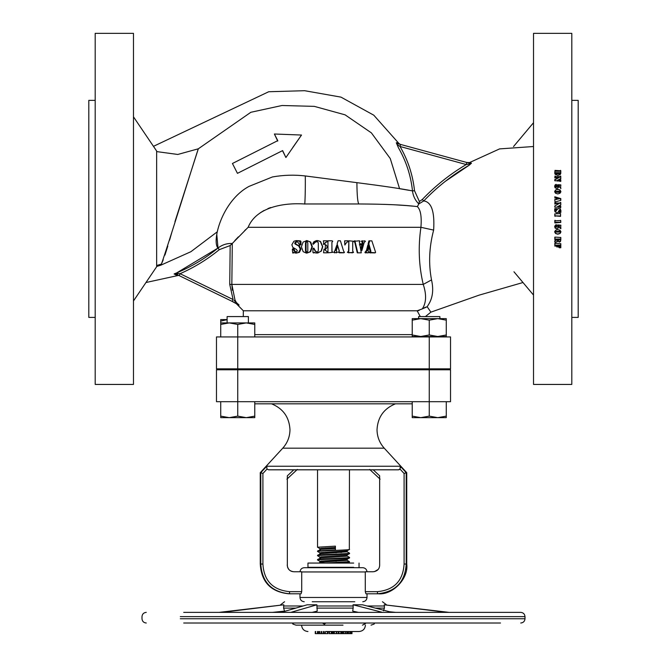 <?xml version="1.0" encoding="UTF-8"?>
<svg xmlns="http://www.w3.org/2000/svg" width="667" height="667" viewBox="0 0 667 667"><rect width="100%" height="100%" fill="white"/><g stroke="black" fill="none" stroke-linecap="round" stroke-linejoin="round"><path stroke-width="1" d="M513.515 146.557L533.517 122.72M513.965 271.777L533.517 295.072M571.811 384.434L533.517 384.434L533.517 33.35L571.811 33.35L571.811 384.434M571.811 100.375L578.197 100.375L578.197 317.409L571.811 317.409M560.714 181.357L560.547 179.623L557.404 180.774L560.78 181.416L560.78 179.957M554.777 177.839L559.213 176.663L556.095 176.672L555.002 176.013L554.836 177.739M560.255 176.321L554.777 179.598L554.777 180.782L556.712 180.782L560.78 178.464L560.747 176.155L559.921 176.63M560.78 178.839L560.522 176.013M557.804 175.521L560.288 174.512L560.78 173.07L559.505 173.553L554.777 173.07L555.111 174.27L557.804 175.521M556.053 184.325L554.719 185.976L556.17 185.976L556.945 185.193L556.053 184.325L554.961 185.109M554.711 186.368L555.077 187.777L556.695 188.544L558.296 187.694L558.604 186.393L554.694 186.777M557.971 185.976L558.587 185.976L558.096 185.076L559.046 184.742L557.529 184.901L557.971 185.976M560.613 187.085L560.855 184.917L559.38 184.792L559.371 186.877L560.855 188.361L560.613 187.085L560.855 188.611M560.238 191.162L560.864 191.446L560.005 189.97L557.787 189.286L555.561 189.97L554.711 191.446L560.238 191.162M560.397 191.779L554.711 191.779L555.561 193.255L557.787 193.939L560.005 193.247L560.864 191.779L560.238 192.054M554.786 196.79L555.002 198.182L555.686 197.682L559.655 198.249L554.786 196.79M556.286 199.375L554.786 199.475L555.019 202.018L560.789 200.325L560.355 198.441L556.787 199.258L556.286 198.149L556.286 199.491L555.636 199.508M557.687 208.896L558.904 208.438L560.513 209.221L558.904 208.438L557.337 209.271L555.878 211.356L554.677 210.605L554.977 211.789L556.753 212.856L558.054 212.331L559.788 209.938L560.914 210.522L560.188 208.896M560.722 207.779L560.563 206.02L557.42 207.187L559.913 207.27L560.555 207.854L560.797 206.361M560.263 202.66L554.794 205.986L554.794 207.187L556.72 207.187L560.797 204.844L560.764 202.493L559.938 202.976M560.797 204.894L560.53 202.343M554.786 203.885L559.221 203.01L556.111 203.018L555.019 202.351L554.844 204.102M559.038 212.606L560.88 212.381L560.889 210.855L560.405 210.855L558.713 212.348L560.88 212.339M554.677 210.255L556.962 208.679L554.794 208.679L554.677 210.272L555.177 210.272L556.962 208.679L554.794 208.688M555.594 215.941L560.563 216.358L560.563 213.607L554.794 213.907L555.027 216.366L555.594 215.858L560.213 215.991M560.197 220.569L555.628 220.777L555.036 220.277L554.852 222.903L560.805 222.436L560.655 220.327L560.197 220.569M556.07 224.604L554.744 226.263L556.186 226.263L556.97 225.471L556.07 224.604M554.727 226.655L555.102 228.072L556.712 228.831L558.321 227.981L558.621 226.68L556.061 227.088L554.727 226.655M557.987 226.263L558.604 226.263L558.112 225.354L559.063 225.029L557.787 224.929L557.987 226.263L558.604 226.055M560.639 227.372L560.88 225.196L559.405 225.071L559.305 226.171L559.972 228.139L560.88 228.648L560.714 226.255M560.263 231.449L560.88 231.732L560.03 230.257L557.804 229.581L555.586 230.265L554.727 231.732L560.263 231.174L560.413 231.732M560.422 232.058L554.727 232.066L555.586 233.533L557.812 234.209L560.03 233.525L560.88 232.058L560.422 232.058M560.814 239.845L555.936 240.228L554.727 241.446L554.994 242.321L555.661 242.763L555.769 242.113L557.395 241.729L557.737 240.72L559.271 242.104L560.438 241.546L560.814 239.845M560.222 237.46L555.036 237.102L554.861 239.862L560.805 239.403L560.805 237.394L560.222 237.46M558.946 246.982L557.595 246.031L556.645 246.807L558.946 246.982L558.946 246.515L558.679 247.007M560.23 243.697L555.036 243.338L554.861 246.073L560.814 245.623L560.814 243.63L560.23 243.697M559.254 247.74L560.814 247.74L560.814 246.031L560.288 246.031L558.979 247.524L560.814 247.265M560.197 170.735L555.002 170.377L554.777 172.653L560.78 172.653L560.78 170.66L559.963 171.244L559.963 170.777M560.78 173.095L560.78 171.127L560.197 171.194M560.305 170.994L560.305 170.535M559.963 171.244L555.569 171.244L555.569 170.777M555.569 171.244L555.344 170.735M555.344 171.194L555.236 170.535M555.236 170.994L555.002 170.377M560.78 171.127L560.78 170.66M560.547 170.844L560.547 170.368M554.811 243.322L554.861 246.073M554.861 245.623L555.044 246.19M555.644 245.181L560.814 245.173M556.645 246.348L557.012 247.007M557.012 246.548L558.679 246.548M554.802 237.16L554.861 239.862M554.861 239.486L555.044 239.978M555.636 239.036L560.805 239.028M555.644 242.204L557.395 241.329L557.737 240.337L559.271 241.704L560.438 241.146L560.814 239.47M554.727 241.045L554.994 242.321M554.994 241.913L555.661 242.763M554.727 231.782L555.586 233.533M555.586 233.233L557.812 234.209M557.812 233.9L560.03 233.525M560.03 233.233L560.88 231.782M554.727 231.457L560.263 231.174M560.413 231.449L560.88 231.449M560.714 226.038L560.847 225.371M559.305 225.963L559.396 227.164M559.396 226.947L559.972 228.139M559.972 227.906L560.88 228.414M557.554 224.987L557.987 226.055M559.021 225.429L558.112 225.354M554.719 226.572L555.102 228.072M555.102 227.839L556.712 228.831M556.712 228.589L558.321 227.981M558.321 227.747L558.621 226.463M554.744 226.055L555.219 226.263M555.544 225.746L556.186 226.263M556.186 226.055L556.97 225.271M554.794 220.502L554.852 222.903M555.628 222.278L560.805 222.269M554.794 213.849L554.794 215.975L555.594 215.858M560.588 211.814L560.889 210.83M559.221 203.085L556.111 203.018M556.111 203.085L555.269 202.585M555.019 202.426L554.786 202.843M559.938 203.051L554.794 206.02M560.33 206.22L559.421 206.687M559.421 206.712L558.204 206.687M558.204 206.712L557.42 207.204M554.677 210.58L554.977 211.789L556.753 212.856M556.753 212.806L558.054 212.331M558.054 212.289L559.088 210.43L559.788 209.922L560.405 210.522M560.405 210.497L560.914 210.497M560.789 200.425L560.789 198.549M560.789 198.674L560.355 198.441M560.355 198.574L556.787 199.258M556.787 199.375L556.787 198.274M556.787 198.399L556.286 198.282M559.655 198.382L554.786 196.932M560.864 191.979L560.397 191.979M560.238 192.263L559.763 192.188M559.763 192.396L555.786 192.196M555.786 192.396L555.319 192.054M555.319 192.263L555.169 191.779M555.169 191.988L554.711 191.988M560.864 191.654L560.005 189.97M560.005 190.203L557.787 189.286M557.787 189.528L555.561 189.97M555.561 190.203L554.711 191.654M560.855 185.209L559.38 184.792M559.38 185.084L559.279 186.16M558.587 186.251L558.096 185.076M559.046 185.034L557.887 184.659M558.604 186.66L556.045 187.068L554.711 186.643M556.945 185.476L556.053 184.617M554.961 185.393L554.719 186.251M560.78 173.503L560.288 173.07M560.288 173.503L560.013 173.895L560.013 173.462M560.013 173.895L559.505 173.553M559.505 173.979L556.028 173.987L556.028 173.553M556.028 173.987L555.461 173.445M555.461 173.87L555.244 173.07M555.244 173.503L554.777 173.503M559.921 177.022L554.777 179.948M559.213 177.055L556.095 176.672M556.095 177.063L555.252 176.238M555.252 176.638L555.002 176.013M560.78 180.307L560.547 179.623M560.322 180.14L559.405 180.282M559.405 180.632L558.187 180.282M558.187 180.632L557.404 181.116M133.483 384.434L95.189 384.434L95.189 33.35L133.483 33.35L133.483 384.434M133.483 116.825L156.653 151.05L156.653 266.733L133.483 300.959M95.189 317.409L88.803 317.409L88.803 100.375L95.189 100.375M408.854 190.287L399.583 188.694L390.262 158.538L371.386 132.875L345.089 114.841L314.324 106.37L282.008 105.503L250.85 112.281L198.324 148.799L174.946 221.677M171.936 231.974L169.568 240.187M167.809 246.106L164.924 255.119M163.223 259.771L162.089 262.531M161.806 263.165L161.389 264.09C166.633 250.017 196.865 152.343 198.324 148.799L177.772 154.461L156.653 151.592M217.05 231.974L190.87 251.717L160.855 265.166L156.653 266.475M533.517 146.515L499.575 148.899L469.493 162.581L471.452 163.215L469.26 165.141C452.359 174.921 437.193 186.852 423.762 200.934C431.499 201.976 434.792 211.697 433.642 230.098C429.148 247.082 428.439 263.682 431.516 279.907C433.6 288.994 432.866 296.765 429.315 303.235L427.197 306.753L430.89 312.148L479.064 295.156L522.986 282.516M234.1 300.467L236.285 302.418L234.776 299.458L236.285 302.418L239.094 305.077L236.493 303.852L243.338 310.789L243.272 316.575M420.302 316.575L417.142 310.789L243.338 310.789M417.142 310.789L422.328 308.879C426.321 302.801 426.63 294.647 423.253 284.409C418.843 265.966 418.059 246.932 420.927 227.305L433.642 230.098M232.308 290.212L231.841 284.409L235.034 300.208M417.208 310.922L417.492 311.464M412.231 334.642L254.769 334.642M279.706 152.068L282.516 150.684L285.901 157.52L301.517 135.042L274.379 134.009L277.78 140.637L232.433 163.49L237.452 173.345L282.625 150.592L285.901 157.52M232.433 163.49L237.452 173.345M274.379 134.009L277.739 141.087M292.755 147.532L301.517 135.042M176.33 275.046L174.087 273.962C190.078 267.559 204.711 258.921 218.009 248.049C211.614 241.754 221.602 201.05 249.091 186.36L272.403 176.963C283.317 175.004 294.28 174.662 305.286 175.946L356.895 182.658C383.567 186.068 402.101 188.819 412.498 190.92C410.864 175.604 406.17 161.206 398.424 147.732L396.298 142.746L398.824 143.363L373.778 115.183L340.962 97.124L304.636 90.704L268.718 91.738L153.46 146.34M178.648 275.371L145.965 282.525M422.278 199.508C435.343 185.826 449.992 174.17 466.225 164.541L400.042 146.49C408.004 160.272 412.831 175.012 414.515 190.704L419.376 201.501L422.278 199.508L423.762 200.934L418.784 203.919L417.375 206.612C404.51 204.961 385.017 204.085 358.879 203.969L304.577 203.969C283.733 202.643 256.47 206.912 248.124 227.305L232.291 243.472L231.841 284.409L423.253 284.409L431.516 279.907M398.007 143.13L396.657 142.746L397.832 143.688L469.651 163.265C467.3 162.623 467.3 162.623 469.651 163.265L470.635 163.94L469.26 165.141L445.256 181.391M396.298 142.746L398.424 147.732C406.153 161.156 410.839 175.554 412.498 190.92C413.081 195.973 415.182 200.308 418.784 203.919L419.376 201.501M216.767 234.134L218.009 248.049L176.613 272.945M238.561 304.502L176.888 274.512C179.29 275.679 179.29 275.679 176.888 274.512L179.14 275.604L180.073 273.695L178.189 273.47L180.073 273.695L233.108 299.55L229.74 284.384L230.173 245.548L219.301 249.658C207.295 259.455 194.222 267.467 180.073 273.695M356.895 182.658C357.02 195.506 357.679 202.61 358.879 203.969L344.956 203.969M248.124 227.305L420.927 227.305C421.794 216.633 420.61 209.73 417.375 206.612M234.809 240.604L238.361 236.868M244.631 230.649L245.764 229.556M260.172 212.865L264.132 210.405M267.917 208.588L270.719 207.529M393.93 204.736L406.495 205.578M407.02 205.619L412.79 206.136M418.234 205.161L418.784 203.919M305.286 175.946C305.486 187.419 305.027 205.795 304.577 203.969M219.301 249.658L218.009 248.049C222.186 244.764 226.938 243.247 232.274 243.488L232.291 243.472M232.7 301.717L237.093 304.135M235.243 300.7L235.484 301.176M419.084 310.497L418.092 310.714M299.8 245.189L300.959 244.689L300.959 241.504L300.483 240.879L296.748 240.629L296.748 241.629L297.899 242.213L299.8 245.189L300.283 244.664L299.8 240.854M299.65 241.212L296.748 240.629M295.639 252.093L296.406 252.118L294.939 251.151L293.93 248.858L292.805 248.716L292.321 249.383L292.746 253.051L293.48 252.384L295.639 253.068L295.639 252.093L294.147 251.125L292.805 248.716M292.746 253.051L293.889 252.851L293.247 252.518M296.273 253.11L299.45 252.326L300.959 249.099L299.375 245.965L295.973 244.105L295.473 243.063L296.873 241.654L296.115 241.629L296.115 240.637L293.872 241.254L291.854 244.806L292.838 247.399L296.406 249.458L297.39 250.85L296.273 252.084L296.273 253.11L298.749 252.301L300.283 249.074L298.666 245.94L295.189 244.08L294.681 243.046L296.115 241.629M306.311 253.076L306.862 253.093L306.862 252.134L306.061 250.892L306.061 243.046L306.862 240.62L303.085 242.079L301.417 246.84L303.168 251.692L306.311 253.076L305.494 250.867L305.494 243.021L306.311 240.595M306.97 253.068L310.622 251.701L312.381 246.832L310.697 242.079L306.97 240.595L307.795 243.013L307.795 250.859L306.97 253.068L310.147 251.676L311.948 246.807L310.23 242.054L306.97 240.595M313.273 244.314L315.383 242.179L316.808 241.662L316.458 240.57L313.865 241.754L312.773 243.763L313.273 244.314L315.007 242.163L316.458 241.637L316.458 240.57M316.633 253.043L316.975 251.984L315.616 251.201L313.874 248.174L312.948 248.799L312.948 252.493L316.633 253.043L316.633 251.959L315.249 251.184L313.465 248.149M313.44 252.985L314.732 252.334M320.552 241.471L317.3 240.57L317.3 241.637L318.309 242.788L318.317 250.408L317.3 253.043L321.352 251.117L322.761 246.673L320.552 241.471L317.634 240.595M323.387 243.964L324.029 244.656L323.587 243.989L324.029 244.656L325.546 242.53L327.247 241.779L327.247 240.812L323.387 240.795L323.828 244.631L325.388 242.505L327.113 241.762L327.113 240.787M325.137 249.074L325.679 249.316L325.313 249.091L327.247 247.399L327.247 246.39L325.504 244.464L325.137 249.074L325.521 249.3L327.122 247.374L327.113 246.365L325.504 244.464M323.553 252.801L327.247 252.818L327.247 251.776L323.995 249.133L323.553 252.801L327.122 252.793L327.122 251.751L323.995 249.133M332.75 241.271L332.124 240.787L327.964 240.787L327.972 252.793L332.75 252.351L331.916 251.192L331.916 242.404L332.75 241.271L332.149 240.812M334.05 251.918L333.75 252.359L334.417 252.818L337.252 252.326M336.568 252.818L337.327 252.301L336.31 250.9L337.335 246.748L336.852 245.106L334.484 251.701M339.428 252.818L343.53 252.801L344.464 252.268L343.655 251.301L340.403 240.787L338.044 240.787L337.118 243.872L339.228 251.042L338.419 252.334L343.98 252.71M344.631 240.795L344.814 244.981L346.84 242.238L348.007 241.779L348.007 240.795L344.631 240.795L345.047 244.964M348.849 240.795L348.541 251.142L347.39 252.343L352.334 252.835L353.552 252.351L352.718 251.184L352.718 242.396L353.552 241.262L348.849 240.795L348.849 251.117L347.674 252.318L348.524 252.801L353.552 252.351M361.964 240.854L362.548 240.829L361.414 241.287L361.964 240.854L361.414 241.287L362.381 242.655L360.855 248.758L361.289 250.584L361.864 250.567L364.207 242.396L365.416 241.346L364.732 240.837L361.998 241.262L362.973 242.63L361.422 248.733L361.864 250.567M359.346 244.847L361.822 244.831L362.056 243.83L359.638 243.822L359.363 242.254L360.022 241.296L359.455 240.82L354.385 241.262L355.303 242.48L357.762 252.818L361.264 252.826L359.88 244.822L361.822 244.831M355.094 240.812L353.96 241.287L354.652 240.829L353.96 241.287L354.861 242.505L357.27 252.843L361.264 252.826M368.526 245.164L367.809 245.181L366.508 250.342L364.932 252.409L367.609 252.876L368.968 252.359L368.009 250.959L368.968 246.807L368.526 245.164L367.192 250.317L365.583 252.384L368.309 252.851M368.951 246.907L370.102 251.109L369.56 252.793L374.754 252.876L375.613 252.351L371.853 240.862L369.643 240.854L368.843 243.914L370.86 251.092L370.093 252.376L375.371 252.768M369.643 240.854L368.909 240.87L368.126 243.93L368.467 245.164M369.56 252.793L371.052 252.86L369.56 252.793M429.473 302.943L430.307 301.234M427.197 306.753L422.328 308.879M426.805 306.845L424.546 307.604M176.888 274.512L174.087 273.962L178.189 273.47L176.888 274.512L176.288 274.27M236.285 302.418L234.867 301.159M230.173 245.548L232.274 243.488M471.452 163.215L470.635 163.94L469.651 163.265L471.227 163.031M397.082 144.531L398.424 147.732L396.682 143.622L397.082 144.531L400.042 146.49L400.6 144.439M469.493 162.581L466.792 162.481L466.225 164.541L470.635 163.94M397.832 143.688L396.682 143.622L397.832 143.688M237.669 304.144L237.219 303.452M232.174 301.467L233.108 299.55M369.351 252.401L370.093 252.376M368.126 243.93L368.843 243.914M370.102 251.109L370.86 251.092M370.127 251.359L370.885 251.334M369.693 251.934L370.435 251.909M364.932 252.409L365.583 252.384M365.116 252.785L365.766 252.768M365.566 252.868L366.233 252.843M366.508 250.342L367.192 250.317M365.633 251.759L366.3 251.734M354.36 241.746L354.794 241.721M354.711 242.021L355.144 241.996M354.861 242.505L355.303 242.48M357.27 252.843L357.762 252.818M361.664 241.721L362.248 241.704M361.931 241.863L362.523 241.846M362.381 242.655L362.973 242.63M362.314 243.105L362.915 243.088M360.855 248.758L361.422 248.733M338.419 252.334L339.553 252.793M343.33 252.818L344.197 252.685M337.118 243.872L339.345 251.025L338.519 252.309M338.044 240.787L337.194 243.847M333.75 252.359L336.635 252.793L337.327 252.301M335.409 250.283L334.059 251.893M336.852 245.106L335.443 250.258M332.016 251.651L331.883 242.379L332.733 241.246L332.124 240.787M332.399 251.851L332.733 252.334L332.399 251.851M327.972 252.793L332.733 252.334M317.817 240.604L317.3 240.57M317.834 253.001L321.102 251.092L322.536 246.648L320.277 241.446M310.697 242.079L310.23 242.054M310.622 251.701L310.147 251.676M312.381 246.832L311.948 246.807M306.295 241.954L305.728 241.938M306.862 241.579L306.311 241.554M306.862 252.134L306.311 252.118M306.211 251.642L305.653 251.617M306.061 250.892L305.494 250.867M306.061 243.046L305.494 243.021M295.973 244.105L295.189 244.08M295.473 243.063L294.681 243.046M296.873 240.654L296.115 240.637M299.45 252.326L298.749 252.301M300.959 249.099L300.283 249.074M299.375 245.965L298.666 245.94M293.889 252.851L293.063 252.826M296.406 253.093L295.639 253.068M294.939 251.151L294.147 251.125M294.13 249.383L293.313 249.366M293.93 248.858L293.105 248.833M300.959 244.689L300.283 244.664M300.959 241.504L300.283 241.479M298.999 241.004L298.282 240.987M237.752 368.851L450.525 368.851L450.525 336.935L216.475 336.935L216.475 368.851L237.752 368.851L237.752 324.437L246.256 322.911L254.769 324.437L254.769 336.935M395.481 403.818C383.884 408.546 377.73 417.167 377.022 429.673C377.122 436.735 379.523 442.905 384.234 448.166L282.766 448.166C287.477 442.905 289.878 436.735 289.978 429.673C289.27 417.167 283.116 408.546 271.519 403.818M400.025 469.084L400.275 466.241L406.22 472.661L404.094 473.487L400.025 469.084L398.407 469.81L268.593 469.81L266.975 469.084L262.906 473.487L262.906 564.057C263.949 580.815 272.828 590.02 289.545 591.662L301.709 591.662L301.075 593.788L289.545 593.788L299.983 593.788L299.983 597.474C300.25 600.042 301.667 601.459 304.235 601.734M367.017 593.788L367.017 597.474C366.75 600.042 365.333 601.459 362.765 601.734M299.983 571.769C300.325 569.293 301.742 567.934 304.235 567.692L362.765 567.692C365.258 567.934 366.675 569.293 367.017 571.769M301.709 591.662L301.717 571.769L293.964 571.769C289.311 571.235 287.11 568.651 287.344 564.007L287.227 565.458M379.656 475.838L373.203 469.81L379.656 475.838L379.656 564.007C379.89 568.651 377.689 571.235 373.036 571.769L365.283 571.769L365.291 591.662L377.455 591.662C394.172 590.02 403.051 580.815 404.094 564.057L404.094 473.487M379.656 478.731L375.704 475.029M287.344 478.731L296.89 469.81L287.344 478.731M412.231 403.818L254.769 403.818M282.766 448.166L260.263 472.661L260.263 564.007C261.331 581.983 270.819 591.912 288.728 593.788M264.857 468.259L260.263 472.661M262.906 473.487L260.789 472.661L266.725 466.241L266.975 469.084M384.234 448.166L406.737 472.661L402.143 468.259M405.953 569.301L406.211 564.007C405.102 582.049 395.523 591.979 377.455 593.788L365.925 593.788L365.291 591.662M406.737 472.661L406.737 564.007C408.804 578.422 392.771 595.197 378.272 593.788L377.455 593.788L377.455 591.662M393.805 588.769L396.123 587.01M237.752 369.776L237.752 401.692L216.475 401.692L216.475 369.776L450.525 369.776L450.525 401.692L429.248 401.692L429.248 416.133L420.744 417.65L412.231 416.133L412.231 417.65L437.76 417.65L429.248 416.133M287.452 566.917L288.803 569.451M289.887 570.443L291.12 571.169M291.137 571.177L292.513 571.619M293.797 469.81L287.344 475.838L293.797 469.81M289.545 591.662L289.545 593.788C271.536 592.029 261.948 582.099 260.789 564.007L260.789 472.661M406.737 564.007L404.094 564.057M398.407 469.81L399.283 469.626M399.316 469.61L399.9 469.218M374.487 571.619L378.197 569.451M287.344 564.007L287.344 475.838M266.725 466.241L400.275 466.241L400.567 466.817M400.567 466.842L400.65 467.584M262.906 564.057L260.789 564.007M254.769 401.692L254.769 416.133L246.256 417.65L237.752 416.133L237.752 401.692L429.248 401.692L429.248 369.776M353.693 563.065L307.962 563.065L307.962 567.325L353.693 567.325M336.385 552.735L325.329 552.251M323.837 553.41L320.102 553.01L317.659 551.467C319.134 550.759 352.785 550.05 349.341 549.341L349.458 469.81M341.662 552.443L330.624 551.959M317.542 551.551L317.659 550.934L335.409 549.875L335.409 546.148L335.409 549.875M335.134 548.424L325.329 547.991M319.893 548.683L317.659 547.215L335.409 546.148M336.385 561.247L325.329 560.764M323.837 561.922L320.102 561.522L317.659 559.98C319.134 559.271 352.785 558.562 349.341 557.854M317.542 560.063L317.659 559.446C319.134 558.738 352.785 558.029 349.341 557.32M319.893 557.195L317.659 555.728C319.134 555.019 352.785 554.302 349.341 553.593M317.542 555.803L317.659 555.194C319.134 554.485 352.785 553.777 349.341 553.068M337.844 563.065L349.416 562.239L349.416 561.606L347.107 560.272L347.157 559.263M325.679 563.065L349.458 561.656M319.843 562.456L319.843 561.389L321.11 561.097L346.898 559.396L349.458 557.937L349.416 557.354L347.107 556.011M319.843 558.204L319.843 557.137L321.11 556.845L346.898 555.136L349.458 553.677L349.416 553.093L347.107 551.759L347.157 550.75M319.843 553.943L319.843 552.885L321.11 552.584L346.898 550.884L349.458 549.425M318.734 563.065L321.11 562.164L347.157 560.33M317.584 559.48L321.11 557.904L346.898 556.203L347.157 555.011M317.584 555.227L321.11 553.652L347.157 551.817M317.584 550.967L321.11 549.391L335.134 548.541M319.843 549.691L319.843 548.624L321.11 548.332L335.134 547.482M500.5 623.011L183.717 623.011M183.717 612.373L520.744 612.373C523.328 612.623 524.746 614.049 525.004 616.625L180.315 616.625M375.421 608.112L384.4 608.112L383.467 610.789M312.223 601.734L354.777 601.734M447.007 612.373L384.225 604.794L384.4 605.986L367.15 605.986M384.225 604.794L449.066 612.373M272.545 612.373L284.551 611.122L283.608 608.112L283.775 604.794L219.16 612.373M312.164 612.373L317.217 611.122L316.883 604.794L307.17 604.794L281.115 612.373M316.817 608.112L353.143 608.112L353.143 605.986L316.817 605.986M384.4 608.112L384.4 605.986M282.608 611.897L278.831 612.373M382.516 612.373L353.06 604.794L353.143 605.986M353.06 604.794L362.506 604.794L391.963 612.373M353.143 608.112L352.693 611.122L358.404 612.373M389.553 611.756L395.606 612.373M290.837 612.373L316.883 604.794M221.836 612.373L283.775 604.794M292.379 623.011L292.88 624.079L295.981 625.137L343.021 625.137M365.416 625.137C365.041 629.014 362.906 631.14 359.038 631.524L325.88 631.524M340.42 631.524L341.171 631.524M371.019 625.137L374.12 624.079L374.621 623.011M363.54 623.011L364.807 624.079L366.008 623.011M292.88 624.079L293.463 623.011M322.419 623.011L324.187 624.079L325.971 623.011M362.414 625.137L364.807 624.079M324.896 625.137L324.187 624.079M315.441 631.524L315.441 633.65L315.266 631.524M315.441 633.65L315.741 631.524M315.741 633.65L317.45 633.65L317.45 631.524M317.45 633.65L317.784 631.524M317.784 633.65L317.825 631.524L317.784 633.65M317.575 633.65L318.484 633.65M318.334 633.65L318.701 631.524M318.701 633.65L319.643 633.65L319.643 631.524M319.643 633.65L319.843 631.524M319.843 633.65L319.877 631.524L319.843 633.65M320.527 633.65L323.42 633.65L323.42 631.524M321.386 633.65L321.386 631.524M321.652 633.65L321.652 631.524M321.869 633.65L321.869 631.524M319.435 633.65L321.294 633.65L321.294 631.524M323.895 631.524L323.895 633.65L323.687 631.524M323.895 633.65L324.104 631.524M324.104 633.65L324.204 631.524M324.204 633.65L325.404 633.65M325.204 633.65L325.521 631.524M325.521 633.65L327.447 633.65L327.447 631.524M327.447 633.65L327.697 631.524M327.697 633.65L327.747 631.524L327.697 633.65M327.505 633.65L327.881 631.524M327.881 633.65L328.006 631.524L327.981 633.65M329.131 633.65L329.298 631.524M329.298 633.65L329.606 631.524M329.606 633.65L331.316 633.65L331.316 631.524M331.316 633.65L331.649 631.524M331.649 633.65L331.691 631.524L331.649 633.65M331.441 633.65L332.349 633.65M332.566 631.524L332.566 633.65L332.199 631.524M332.566 633.65L333.508 633.65L333.508 631.524M333.508 633.65L333.708 631.524M333.708 633.65L333.733 631.524L333.708 633.65M333.175 633.65L334.384 633.65M334.175 633.65L334.5 631.524M334.5 633.65L336.276 633.65L336.276 631.524M336.502 631.524L336.502 633.65L338.177 633.65L338.177 631.524M336.643 633.65L336.643 631.524M335.901 633.65L336.552 633.65M337.777 633.65L339.003 633.65L339.003 631.524M339.003 633.65L340.812 633.65L340.812 631.524M340.812 633.65L340.912 631.524M341.054 631.524L341.054 633.65L341.196 631.524M341.196 633.65L341.854 633.65L341.854 631.524M341.854 633.65L342.096 631.524M342.096 633.65L342.296 631.524M342.296 633.65L342.379 631.524M343.838 631.524L343.838 633.65L342.388 633.65L342.58 631.524M342.73 633.65L342.73 631.524M340.42 633.65L341.171 633.65M343.838 633.65L345.431 633.65L345.431 631.524M345.589 631.524L345.589 633.65L345.723 631.524M345.723 633.65L346.932 633.65L346.932 631.524M344.714 633.65L345.789 633.65M349.683 633.65L351.05 633.65M349.008 631.524L349.008 633.65L347.874 633.65L347.874 631.524M349.008 633.65L350.25 633.65L350.25 631.524M350.4 631.524L350.4 633.65L350.534 631.524M350.534 633.65L351.317 633.65L351.317 631.524M351.317 633.65L351.434 631.524M351.434 633.65L351.868 633.65L351.868 631.524M351.959 633.65L351.959 631.524M346.832 633.65L347.274 633.65L347.274 631.524L347.557 633.65L347.557 631.524M347.707 633.65L347.707 631.524L347.557 633.65L348.016 633.65M248.391 322.911L248.391 316.575L227.113 316.575L227.113 322.911M227.113 368.851L227.113 369.776M248.391 368.851L248.391 369.776M237.752 416.133L229.24 417.65L254.769 417.65L254.769 416.133M220.727 401.692L220.727 417.65L229.24 417.65L220.727 416.133M439.887 318.634L439.887 316.575L418.609 316.575L418.609 318.634M418.609 336.502L418.609 336.935M418.609 368.851L418.609 369.776M439.887 336.502L439.887 336.935M439.887 368.851L439.887 369.776M446.273 401.692L446.273 416.133L437.76 417.65L446.273 417.65L446.273 416.133M412.231 401.692L412.231 416.133M442.321 336.935L444.164 336.502M412.231 320.152L420.744 318.634L412.231 318.634L412.231 334.984L420.744 336.502L429.248 334.984L437.76 336.502L446.273 334.984L446.273 335.868M446.273 319.518L446.273 336.502L412.231 336.502L412.231 334.984M227.113 319.568L220.727 319.568L220.727 336.935M220.727 321.085L227.113 319.668M254.769 324.437L254.769 322.911L220.727 322.911L220.727 324.437L229.24 322.911L237.752 324.437M429.248 320.152L437.76 318.634L420.744 318.634L429.248 320.152L429.248 334.984M437.76 318.634L446.273 320.152L446.273 318.634L437.76 318.634M560.78 171.236L560.78 170.777M554.811 245.339L554.811 245.781M161.389 264.09L156.653 265.516M229.74 284.384L231.841 284.409M414.515 190.704L412.498 190.92M365.216 251.968L365.875 251.943M297.232 244.814L296.482 244.797M429.248 368.851L429.248 336.935M299.983 597.474L367.017 597.474M365.291 571.944L301.709 571.944M406.211 472.661L406.211 564.007M180.315 618.759L525.004 618.759C524.746 621.336 523.328 622.753 520.744 623.011M283.608 608.112L295.748 608.112M303.06 605.986L283.608 605.986M350.317 633.65L350.317 631.524M351.559 633.65L351.559 631.524M351.684 633.65L351.684 631.524M425.388 316.575L430.89 312.148M398.824 143.363L400.075 144.297M370.252 252.885L371.019 252.86M374.037 252.901L374.879 252.876M354.552 240.837L354.986 240.812M361.914 240.854L362.498 240.829M286.902 479.156L297.332 469.435M369.668 469.435L380.098 479.156L369.668 469.435M359.038 563.065L359.038 567.325M317.542 547.299L317.542 469.81M347.991 563.065L349.416 562.239M525.004 618.759L525.004 616.625M386.535 604.827L382.441 601.734M280.457 604.877L284.559 601.734M281.858 611.406L282.658 611.922M146.256 623.011C143.672 622.753 142.254 621.336 141.996 618.759L141.996 616.625C142.254 614.049 143.672 612.623 146.256 612.373M301.584 625.137C301.959 629.014 304.094 631.14 307.962 631.524M315.258 633.65L315.258 631.524M323.67 633.65L323.67 631.524M332.183 633.65L332.183 631.524M342.746 633.65L342.746 631.524M347.79 633.65L347.79 631.524M351.993 633.65L351.993 631.524"/></g></svg>

